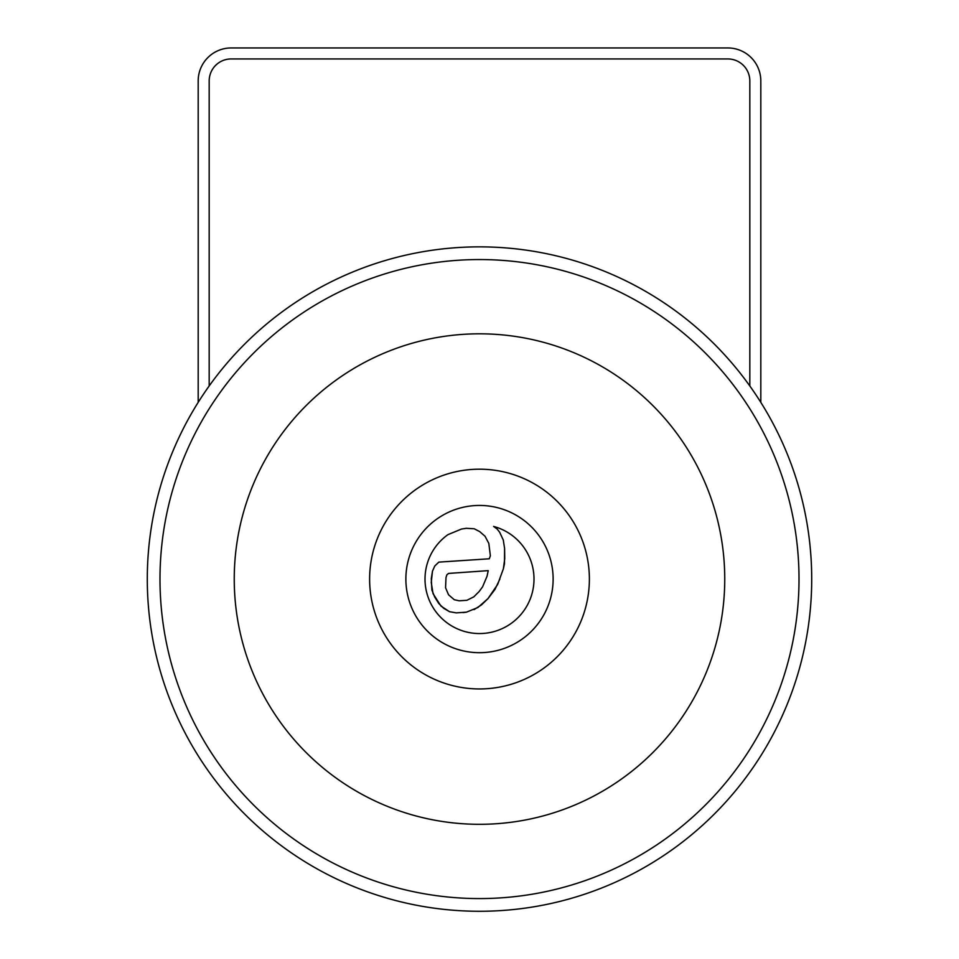 <?xml version="1.0" encoding="UTF-8"?>
<svg xmlns="http://www.w3.org/2000/svg" width="959" height="959" viewBox="0 0 959 959"><rect width="100%" height="100%" fill="white"/><g stroke="black" fill="none" stroke-linecap="round" stroke-linejoin="round"><path stroke-width="1.44" d="M760.811 402.36L760.811 80.916A32.966 32.966 0 0 0 727.845 47.95L231.155 47.95A32.966 32.966 0 0 0 198.189 80.916L198.189 402.36M209.182 385.974L209.182 80.916A21.973 21.973 0 0 1 231.155 58.943L727.845 58.943A21.973 21.973 0 0 1 749.818 80.916L749.818 385.974M479.5 633.551A54.483 54.483 0 0 0 493.585 526.431L497.074 528.924L499.675 532.281L503.283 540.013L504.59 548.428L504.734 558.665L503.379 568.795L497.685 584.379L488.023 598.572L477.918 607.491L466.434 612.166L456.232 612.873L449.531 611.698L443.621 608.234L438.766 603.487L434.727 597.049L431.886 590.037L431.286 578.697L432.473 571.18L434.787 565.99L438.838 562.118L489.294 558.785L490.361 555.776L488.826 543.441L485.05 536.261L479.68 531.586L474.226 528.769L466.278 528.301L461.471 529.044L447.937 534.654A54.483 54.483 0 0 0 479.5 633.551M479.5 505.441A73.627 73.627 0 0 0 405.873 579.068A73.627 73.627 0 0 0 479.5 652.695A73.627 73.627 0 0 0 553.127 579.068A73.627 73.627 0 0 0 479.5 505.441M487.04 576.275L488.227 570.641L448.56 573.422L446.846 574.849L445.995 577.582L445.563 587.747L448.548 594.784L454.314 599.747L459.241 600.802L466.889 600.298L473.758 596.882L479.188 591.487L482.581 586.824L487.04 576.275M456.232 612.873L449.531 611.698L440.972 606.088L433.048 593.645L431.25 582.473L432.473 571.18L434.787 565.99L438.838 562.118M466.434 612.166L463.065 612.597M499.855 579.068L494.964 589.437L488.023 598.572L481.562 604.829L473.974 609.66M499.675 532.281L503.283 540.013L504.59 548.428L504.47 563.784L503.379 568.795M172.464 705.92A332.21 332.21 0 0 1 352.648 272.032A332.21 332.21 0 0 1 786.536 452.216A332.21 332.21 0 0 1 606.352 886.104A332.21 332.21 0 0 1 172.464 705.92M184.2 701.077A319.515 319.515 0 0 1 357.491 283.768A319.515 319.515 0 0 1 774.8 457.059A319.515 319.515 0 0 1 601.509 874.368A319.515 319.515 0 0 1 184.2 701.077M437.544 477.51A109.889 109.889 0 0 0 377.942 621.024A109.889 109.889 0 0 0 521.456 680.626A109.889 109.889 0 0 0 581.058 537.112A109.889 109.889 0 0 0 437.544 477.51M385.854 352.397A245.252 245.252 0 0 0 252.828 672.715A245.252 245.252 0 0 0 573.146 805.728A245.252 245.252 0 0 0 706.172 485.422A245.252 245.252 0 0 0 385.854 352.397"/></g></svg>
